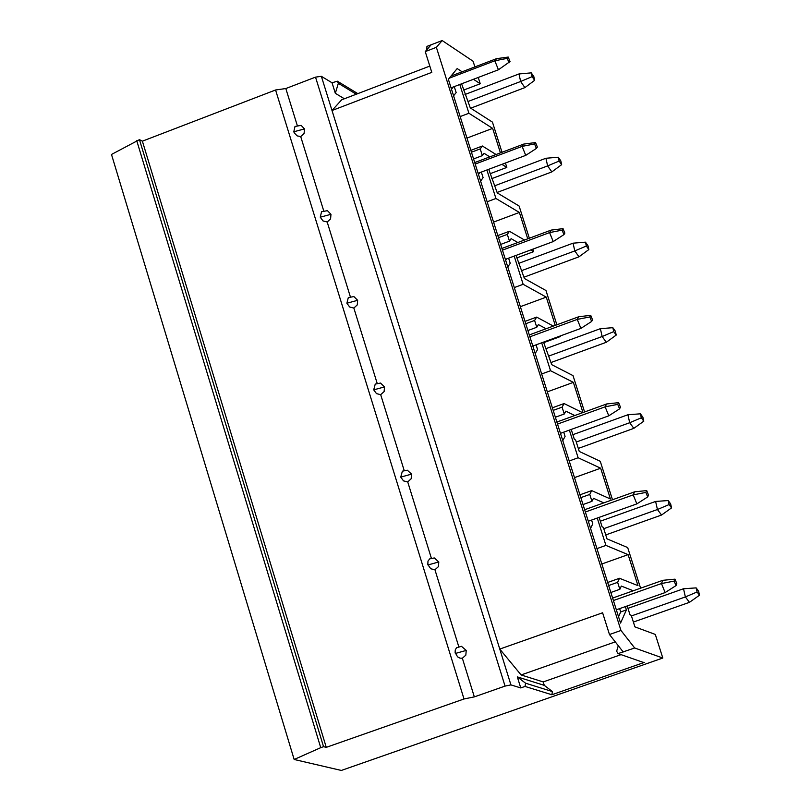<?xml version="1.0" encoding="UTF-8"?>
<svg xmlns="http://www.w3.org/2000/svg" width="811" height="811" viewBox="0 0 811 811"><rect width="100%" height="100%" fill="white"/><g stroke="black" fill="none" stroke-linecap="round" stroke-linejoin="round"><path stroke-width="1.22" d="M344.391 98.77L335.328 93.316L332.054 82.793L321.359 76.315L332.013 110.509L341.654 99.814L429.81 66.086M627.207 605.959L630.015 614.829L631.232 615.285L634.912 626.873L655.308 634.435L662.81 658.025L341.33 770.45L294.16 759.481L111.492 154.455L139.451 139.644L142.391 141.175L275.568 89.991L285.817 88.541L315.52 77.136L505.05 686.096L510.93 684.9L332.013 110.509L431.797 72.372L425.238 51.6L431.117 44.798L442.177 40.55L473.087 61.241L474.891 66.918M356.282 94.218L338.339 83.31L335.328 93.316M338.339 83.31L337.356 81.191L332.054 82.793M426.789 49.806L426.941 46.389L431.117 44.798M315.52 77.136L321.359 76.315M642.89 662.273L644.339 662.405L551.875 694.753L525.031 686.43L520.753 687.931L517.317 676.891L544.272 685.356L543.198 681.929L521.108 674.955L499.769 649.074L602.603 612.781L609.477 634.526L620.973 630.471L436.369 47.332L425.238 51.6M436.369 47.332L442.177 40.55M478.237 77.461L480.244 83.756L463.608 90.092M461.591 83.807L470.309 107.934L492.439 122.116L502.019 152.275M505.435 163.011L506.834 167.421L490.118 173.706M488.719 169.306L497.265 192.917L519.111 206.035L529.35 238.231M532.827 249.159L533.618 251.653L516.82 257.888M516.029 255.404L524.413 278.497L545.975 290.531L556.873 324.795M560.411 335.916L560.583 336.464L543.705 342.658M543.532 342.12L551.744 364.676L573.022 375.615L584.579 411.968M571.228 429.445L574.391 439.44L575.648 440.038L579.267 451.453L600.262 461.297L612.487 499.758M599.116 517.388L602.107 526.826L603.343 527.353L606.993 538.859L627.684 547.567L640.599 588.178M294.16 759.481L320.73 747.661L136.745 140.688M320.73 747.661L323.538 746.678L139.451 139.644M323.538 746.678L326.265 747.347L142.391 141.175M326.265 747.347L464.014 698.981L275.568 89.991M300.709 136.593L297.14 135.873L294.281 132.913L293.805 131.767L295.001 126.455L301.155 125.37L304.49 128.908L304.095 133.48L300.709 136.593L323.64 210.596M297.191 125.229L285.817 88.541M464.014 698.981L474.334 696.882L462.361 658.248L459.999 658.147L457.576 656.839L455.123 652.49L455.255 649.925L456.502 647.786L461.459 646.316L466.224 650.422L465.838 655.126L462.361 658.248M458.722 646.519L434.939 569.768L430.742 568.775L427.823 564.507L427.985 561.08L429.708 558.88L434.301 557.948L438.792 561.962L438.406 566.646L434.939 569.768M431.33 558.1L407.72 481.906L403.523 480.893L400.735 477.111L402.378 471.171L407.325 470.198L411.552 474.131L411.167 478.784L407.72 481.906M404.121 470.309L380.683 394.673L376.497 393.629L373.719 389.858L375.24 384.09L380.521 383.076L384.505 386.918L384.12 391.551L380.683 394.673M377.105 383.127L353.839 308.048L349.653 306.984L346.895 303.223L348.304 297.607L353.89 296.573L357.641 300.313L357.256 304.926L353.839 308.048M350.281 296.562L327.188 222.021L323.011 220.937L320.254 217.196L321.561 211.732L327.431 210.667L330.969 214.307L330.584 218.899L327.188 222.021M474.334 696.882L505.05 686.096M506.834 167.421L501.887 164.349M489.814 156.878L484.055 153.309L482.352 155.631L480.224 148.91L471.444 152.225M462.098 71.794L457.181 68.56L448.361 79.306L620.547 623.091L626.386 609.933L625.342 606.618M480.244 83.756L473.452 79.285M459.796 84.496L468.91 113.256L492.642 128.371L500.428 152.874M496.058 154.526L482.383 146L480.224 148.91M304.49 128.908L293.805 131.767M473.573 158.936L482.352 155.631M453.582 95.799L456.157 92.586L454.261 86.605M453.268 86.98L451.484 89.18M460.161 116.571L468.91 113.256M466.974 138.083L492.642 128.371M470.856 150.359L482.383 146M486.904 169.986L495.937 198.482L519.364 212.452L527.748 238.829M524.514 240.026L509.42 231.257L507.321 234.389L509.46 241.151L511.123 238.657L517.813 242.519M530.688 249.96L533.618 251.653M330.969 214.307L320.254 217.196M507.321 234.389L498.501 237.674M500.651 244.435L509.46 241.151M481.339 172.084L483.103 177.639L480.599 181.106M479.777 172.672L478.48 174.446M487.137 201.777L495.937 198.482M493.575 222.092L519.364 212.452M497.842 235.575L509.42 231.257M514.194 256.083L523.146 284.296L546.269 297.12L555.251 325.383M553.345 326.093L536.649 317.101L534.611 320.457L536.77 327.269L538.382 324.603L546.127 328.739M559.904 336.109L560.583 336.464M357.641 300.313L346.895 303.223M534.611 320.457L525.751 323.721M527.91 330.533L536.77 327.269M508.609 258.162L510.231 263.291L507.798 267.012M506.591 258.912L505.669 260.301M514.306 287.57L523.146 284.296M520.358 306.68L546.269 297.12M525.011 321.389L536.649 317.101M541.687 342.789L550.547 370.728L573.367 382.366L582.957 412.556M582.582 412.687L564.071 403.554L562.094 407.142L564.263 414.005L565.835 411.147L574.776 415.526M384.505 386.918L373.719 389.858M536.071 344.847L537.561 349.531L535.189 353.525M533.668 345.739L533.05 346.773M541.667 373.972L550.547 370.728M547.334 391.855L573.367 382.366M552.382 407.801L564.071 403.554M553.193 410.376L562.094 407.142M620.973 630.471L634.678 647.979L662.81 658.025M520.753 687.931L510.93 684.9M634.678 647.979L618.114 653.595L616.644 651.253L618.286 645.718M521.108 674.955L615.265 641.876M623.233 651.993L609.477 634.526M619.634 608.625L620.689 611.94L626.386 609.933M620.689 611.94L618.54 616.755M564.263 414.005L555.363 417.239M569.373 430.114L578.142 457.759L600.647 468.211L610.43 498.988L591.685 490.604L589.769 494.436L591.959 501.34L593.47 498.299L603.8 502.871M597.261 518.047L605.929 545.408L628.12 554.643L637.973 585.643L619.492 578.284L617.637 582.339L619.847 589.303L621.307 586.069L633.249 590.773M466.224 650.422L455.346 653.463M438.792 561.962L427.944 564.973M411.552 474.131L400.735 477.111M525.031 686.43L525.569 683.197L517.317 676.891M621.054 654.639L543.198 681.929M544.272 685.356L552.403 691.57L551.875 694.753M591.584 520.074L592.78 523.855L590.56 528.387M563.736 432.151L565.074 436.389L562.783 440.647M560.999 433.145L560.624 433.844M569.221 460.983L578.142 457.759M574.482 477.628L600.647 468.211M579.936 494.822L591.685 490.604M580.828 497.64L589.769 494.436M583.018 504.554L591.959 501.34M596.967 548.601L605.929 545.408M601.833 563.99L628.12 554.643M607.682 582.46L619.492 578.284M608.655 585.522L617.637 582.339M610.855 592.486L619.847 589.303M633.381 622.057L689.451 602.33L699.508 595.213L698.575 591.128L696.142 587.884L683.521 588.756L627.967 608.351M689.451 602.33L685.376 596.937L631.434 615.934M683.521 588.756L685.376 596.937L697.075 591.969L699.508 595.213M470.704 108.187L524.899 87.608L534.652 80.319L533.81 76.548L531.266 72.868L518.979 73.953L464.997 94.492M524.899 87.608L520.642 81.495L468.241 101.416M497.113 192.45L551.845 171.912L561.648 164.653L560.796 160.831L558.272 157.222L545.925 158.267L491.689 178.663M551.845 171.912L547.628 165.91L494.974 185.689M523.987 277.18L578.983 256.803L574.796 250.923L521.889 270.55M578.983 256.803L588.837 249.565L587.965 245.692L585.461 242.154L573.063 243.178L518.574 263.413M551.054 362.507L606.314 342.283L602.147 336.524L548.986 355.988M606.314 342.283L616.218 335.075L615.336 331.152L612.842 327.685L600.393 328.668L545.631 348.75M578.304 448.422L633.827 428.36L629.701 422.724L576.276 442.036M633.827 428.36L643.792 421.183L642.89 417.209L640.416 413.813L627.907 414.756L572.88 434.676M605.746 534.936L661.543 515.036L671.549 507.899L670.636 503.864L668.183 500.539L655.612 501.451L600.333 521.209M661.543 515.036L657.437 509.521L603.759 528.681M616.34 609.791L665.132 592.577L676.009 585.603L676.82 583.656L674.995 579.155L662.861 580.311L612.629 598.072M613.41 600.535L661.472 583.545L674.174 581.092L676.009 585.603M662.861 580.311L661.472 583.545L665.132 592.577M696.142 587.884L697.075 591.969M518.979 73.953L520.642 81.495L532.107 76.639L534.652 80.319M545.925 158.267L547.628 165.91L559.124 161.044L561.648 164.653M573.063 243.178L574.796 250.923L586.333 246.027L588.837 249.565M600.393 328.668L602.147 336.524L613.724 331.618L616.218 335.075M627.907 414.756L629.701 422.724L641.319 417.797L643.792 421.183M655.612 501.451L657.437 509.521L669.095 504.574L671.549 507.899M674.995 579.155L674.174 581.092M451.058 87.821L498.441 69.766L510.048 61.545L508.244 57.064L496.504 58.666L451.068 76.011M449.294 78.17L494.822 60.795L507.24 58.351L509.055 62.832M496.504 58.666L494.822 60.795L498.441 69.766M531.266 72.868L532.107 76.639M478.115 173.29L525.741 155.367L536.385 148.433L537.358 147.044L535.544 142.554L523.744 144.084L474.719 162.565M475.195 164.075L522.112 146.396L534.571 143.942L536.385 148.433M523.744 144.084L522.112 146.396L525.741 155.367M558.272 157.222L559.124 161.044M585.461 242.154L586.333 246.027M505.375 259.368L553.224 241.577L563.919 234.632L564.861 233.132L563.047 228.641L551.176 230.101L501.918 248.44M502.455 250.143L549.584 232.595L562.104 230.142L563.919 234.632M551.176 230.101L549.584 232.595L553.224 241.577M612.842 327.685L613.724 331.618M532.827 346.044L580.909 328.394L591.645 321.45L592.547 319.838L590.732 315.347L578.801 316.726L529.299 334.923M529.897 336.808L577.26 319.402L589.82 316.949L591.645 321.45M578.801 316.726L577.26 319.402L580.909 328.394M640.416 413.813L641.319 417.797M560.462 433.338L608.787 415.83L619.563 408.876L620.445 407.152L618.621 402.651L606.628 403.969L556.883 422.024M557.532 424.092L605.138 406.828L617.739 404.375L619.563 408.876M606.628 403.969L605.138 406.828L608.787 415.83M588.299 521.25L636.858 503.884L647.685 496.93L648.526 495.095L646.712 490.594L634.648 491.821L584.65 509.734M585.37 512.005L633.209 494.872L645.86 492.419L647.685 496.93M634.648 491.821L633.209 494.872L636.858 503.884M668.183 500.539L669.095 504.574M508.244 57.064L507.24 58.351M535.544 142.554L534.571 143.942M563.047 228.641L562.104 230.142M590.732 315.347L589.82 316.949M618.621 402.651L617.739 404.375M646.712 490.594L645.86 492.419M552.403 691.57L525.569 683.197M357.803 93.63L337.863 81.495M643.518 662.486L618.083 653.595"/></g></svg>
